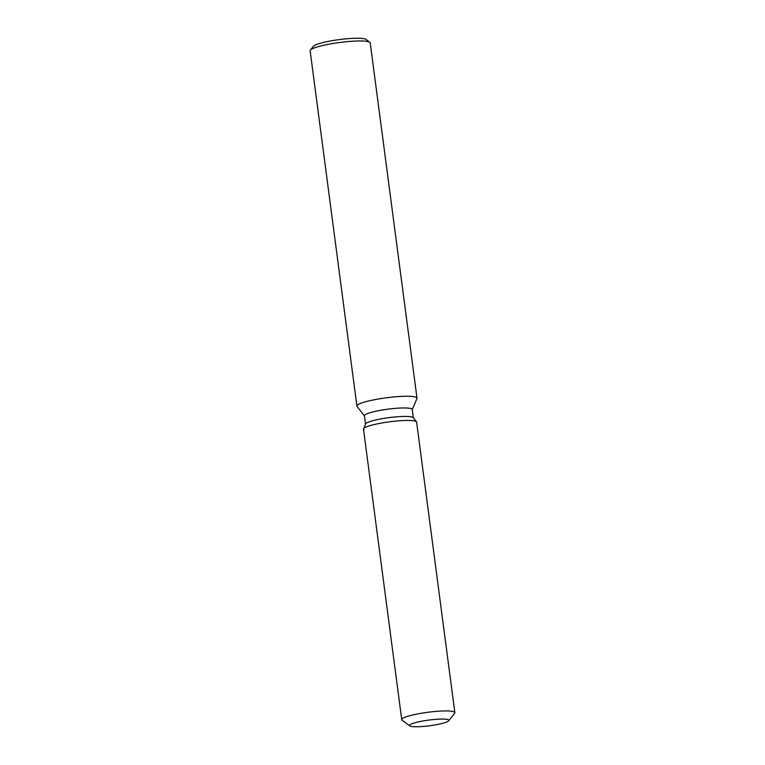 <?xml version="1.0" encoding="UTF-8"?>
<svg xmlns="http://www.w3.org/2000/svg" width="765" height="765" viewBox="0 0 765 765"><rect width="100%" height="100%" fill="white"/><g stroke="black" fill="none" stroke-linecap="round" stroke-linejoin="round"><path stroke-width="1.15" d="M448.5 719.855A19.871 2.869 172.5 0 0 427.033 720.324A19.871 2.869 172.5 0 0 409.495 725.507A19.871 2.869 172.5 0 0 409.877 725.985A19.871 2.869 172.5 0 0 431.345 725.516A19.871 2.869 172.5 0 0 448.892 720.324A19.871 2.869 172.5 0 0 448.5 719.855A19.871 2.869 172.5 0 0 427.033 720.324A19.871 2.869 172.5 0 0 409.495 725.507A19.871 2.869 172.5 0 0 409.753 725.899A19.871 2.869 172.5 0 0 409.877 725.985A19.871 2.869 172.5 0 0 429.911 725.717A19.871 2.869 172.5 0 0 448.73 720.764A19.871 2.869 172.5 0 0 448.892 720.324A19.871 2.869 172.5 0 0 448.5 719.855M448.73 720.764L454.649 713.219A26.794 3.863 172.5 0 0 454.859 712.626L416.619 422.146A26.794 3.863 172.5 0 0 416.485 421.84L413.243 417.661A24.117 3.481 172.5 0 0 412.89 417.374A24.117 3.481 172.5 0 0 387.836 417.795A24.117 3.481 172.5 0 0 365.594 423.934L363.538 428.811A26.794 3.863 172.5 0 0 364.016 429.777M413.243 417.661L416.485 421.84A26.794 3.863 172.5 0 0 416.093 421.515A26.794 3.863 172.5 0 0 388.257 421.984A26.794 3.863 172.5 0 0 363.538 428.811A26.794 3.863 172.5 0 0 363.49 429.146L401.73 719.616A26.794 3.863 172.5 0 0 402.084 720.142L409.753 725.899M413.339 417.795L412.249 409.485A24.117 3.481 172.5 0 0 411.771 408.912A24.117 3.481 172.5 0 0 385.723 409.476A24.117 3.481 172.5 0 0 364.427 415.778L365.527 424.097M412.268 409.629L416.935 398.546A30.304 4.37 172.5 0 0 417.002 398.163A30.304 4.37 172.5 0 0 416.399 397.446A30.304 4.37 172.5 0 0 383.667 398.163A30.304 4.37 172.5 0 0 356.911 406.072A30.304 4.37 172.5 0 0 357.064 406.425L364.446 415.921M417.002 398.163L370.222 42.888A30.304 4.37 172.5 0 0 369.82 42.295A30.304 4.37 172.5 0 0 369.629 42.161A30.304 4.37 172.5 0 0 339.086 42.572A30.304 4.37 172.5 0 0 310.38 50.117A30.304 4.37 172.5 0 0 310.141 50.796L356.911 406.072M369.82 42.295L365.986 39.417A26.842 3.873 172.5 0 0 365.813 39.302A26.842 3.873 172.5 0 0 338.761 39.665A26.842 3.873 172.5 0 0 313.334 46.349L310.38 50.117M416.485 421.84A26.794 3.863 172.5 0 0 416.093 421.515A26.794 3.863 172.5 0 0 388.257 421.984A26.794 3.863 172.5 0 0 363.538 428.811L365.594 423.934M454.859 712.626A26.794 3.863 172.5 0 0 454.334 711.986A26.794 3.863 172.5 0 0 425.388 712.617A26.794 3.863 172.5 0 0 401.73 719.616"/></g></svg>
